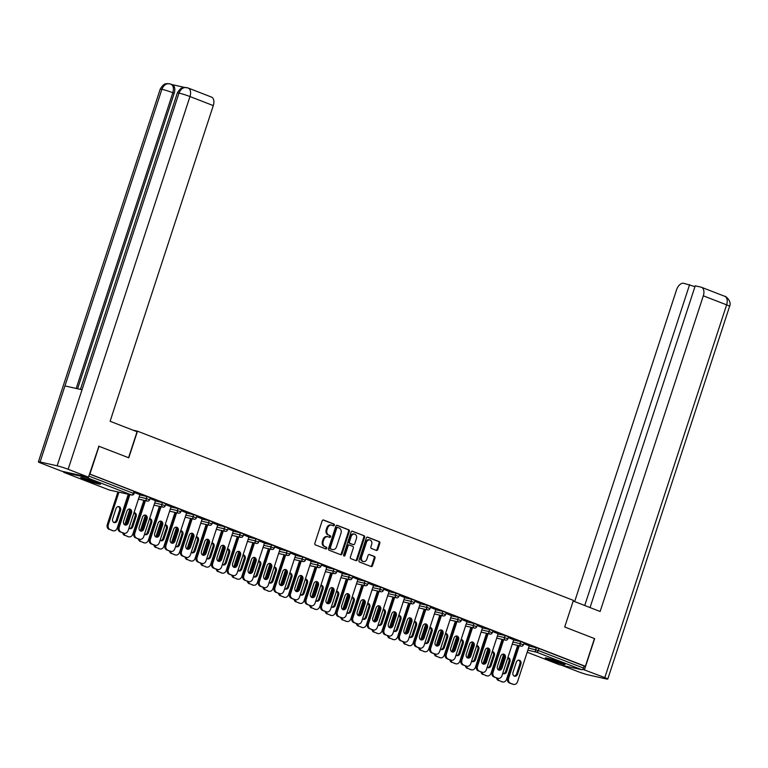 <?xml version="1.0" encoding="UTF-8"?>
<svg xmlns="http://www.w3.org/2000/svg" width="768" height="768" viewBox="0 0 768 768"><rect width="100%" height="100%" fill="white"/><g stroke="black" fill="none" stroke-linecap="round" stroke-linejoin="round"><path stroke-width="1.15" d="M334.358 525.197A0.922 0.73 102.6 0 0 333.965 524.064L323.549 520.013A1.315 1.046 102.6 0 0 322.166 520.877L314.842 543.283A1.315 1.046 102.6 0 0 315.418 544.906L325.824 548.947A0.922 0.73 102.6 0 0 326.4 547.21L325.046 546.682A4.205 3.35 102.6 0 1 323.213 541.478L323.827 539.616A4.205 3.35 102.6 0 1 327.878 536.736A4.205 3.35 102.6 0 1 328.262 536.851L329.606 537.379A0.922 0.73 102.6 0 0 330.182 535.632L328.829 535.114A4.205 3.35 102.6 0 1 326.995 529.91L327.61 528.048A4.205 3.35 102.6 0 1 331.661 525.158A4.205 3.35 102.6 0 1 332.045 525.283L333.389 525.802A0.922 0.73 102.6 0 0 334.358 525.197M332.986 525.638A0.922 0.73 102.6 0 0 333.178 523.882L323.098 519.974M325.421 548.794A0.922 0.73 102.6 0 0 325.613 547.027L325.046 546.682M329.203 537.216A0.922 0.73 102.6 0 0 329.395 535.459L328.829 535.114M561.254 662.592A10.435 0.758 -161.9 0 0 550.896 659.136A10.435 0.758 -161.9 0 0 545.203 657.984A10.435 0.758 -161.9 0 0 548.976 659.856A10.435 0.758 -161.9 0 0 559.334 663.312A10.435 0.758 -161.9 0 0 565.027 664.464A10.435 0.758 -161.9 0 0 561.254 662.592M96.787 482.304A10.435 0.758 -161.9 0 0 86.419 478.848A10.435 0.758 -161.9 0 0 80.726 477.696A10.435 0.758 -161.9 0 0 84.509 479.568A10.435 0.758 -161.9 0 0 94.867 483.024A10.435 0.758 -161.9 0 0 100.56 484.176A10.435 0.758 -161.9 0 0 96.787 482.304M376.397 550.416A1.315 1.046 102.6 0 0 377.779 549.552L379.834 543.264A1.315 1.046 102.6 0 0 379.267 541.642L367.699 537.158A1.315 1.046 102.6 0 0 366.307 538.022L358.992 560.419A1.315 1.046 102.6 0 0 359.568 562.042L371.126 566.534A1.315 1.046 102.6 0 0 372.518 565.67L374.995 558.077A1.315 1.046 102.6 0 0 374.419 556.454L369.475 554.534A1.315 1.046 102.6 0 0 368.083 555.398L366.854 559.162A3.514 2.803 102.6 0 1 363.466 561.571A3.514 2.803 102.6 0 1 361.613 557.126L366.432 542.381A3.514 2.803 102.6 0 1 369.821 539.971A3.514 2.803 102.6 0 1 371.674 544.416L370.877 546.874A1.315 1.046 102.6 0 0 371.443 548.496L376.397 550.416M98.602 446.15L128.784 457.795L137.482 431.174L573.398 600.374L564.701 627.005L594.451 638.554L585.379 666.317L89.52 473.914M99.034 446.246L89.952 474.01M349.354 531.437A1.315 1.046 102.6 0 0 348.787 529.814L337.219 525.322A1.315 1.046 102.6 0 0 335.837 526.186L328.512 548.592A1.315 1.046 102.6 0 0 329.088 550.214L340.646 554.698A1.315 1.046 102.6 0 0 342.038 553.834L349.354 531.437L348.566 531.264A1.315 1.046 102.6 0 0 348 529.642L336.768 525.283M352.464 531.235L364.022 535.728A1.315 1.046 102.6 0 1 364.598 537.35L357.274 559.757A1.315 1.046 102.6 0 1 355.891 560.621L350.938 558.691A1.315 1.046 102.6 0 1 350.362 557.069L353.338 547.987A1.315 1.046 102.6 0 0 352.762 546.365L349.478 545.088A1.315 1.046 102.6 0 0 348.096 545.952L345.005 555.408A0.922 0.73 102.6 0 1 343.632 554.88L351.072 532.099A1.315 1.046 102.6 0 1 352.464 531.235L352.214 531.187M137.482 431.174L133.037 430.176M63.35 471.562A2.006 1.2 -68.8 0 0 63.926 472.406A2.006 1.2 -68.8 0 0 64.032 472.445L86.314 477.418A2.006 1.2 -68.8 0 0 87.437 476.938M88.829 476.054L133.344 493.334L134.006 491.309L89.491 474.029M585.379 666.317L584.198 666.048L583.536 668.083A2.006 1.2 111.2 0 1 581.731 669.715L559.45 664.742A2.006 1.2 111.2 0 1 559.344 664.714A2.006 1.2 111.2 0 1 559.248 664.666M139.882 494.688L134.448 492.518M520.714 641.606L524.112 642.806L523.45 644.842L520.051 643.632L520.714 641.606L513.619 640.022M529.19 646.07L538.963 648.499L538.301 650.525L583.536 668.083M584.198 666.048L538.963 648.499M134.006 491.309L134.726 491.664L134.064 493.69L133.344 493.334A2.006 1.2 -68.8 0 1 131.539 494.976L86.314 477.418M513.696 639.782L508.262 637.613M489.562 629.51L492.97 630.72L492.298 632.746L488.899 631.546L489.562 629.51L482.467 627.926M482.544 627.696L477.11 625.526M458.41 617.424L461.818 618.624L461.155 620.659L457.747 619.45L458.41 617.424L451.315 615.84M451.392 615.6L445.958 613.43M427.258 605.328L430.666 606.538L430.003 608.563L426.595 607.363L427.258 605.328L420.163 603.744M420.24 603.504L414.806 601.344M396.106 593.242L399.514 594.442L398.851 596.477L395.443 595.267L396.106 593.242L389.011 591.658M389.088 591.418L383.654 589.248M364.954 581.146L368.362 582.355L367.699 584.381L364.291 583.171L364.954 581.146L357.859 579.562M357.936 579.322L352.512 577.162M333.811 569.059L337.21 570.259L336.547 572.285L333.139 571.085L333.811 569.059L326.707 567.475M326.784 567.235L321.36 565.066M302.659 556.963L306.058 558.173L305.395 560.198L301.997 558.989L302.659 556.963L295.555 555.379M295.632 555.139L290.208 552.979M271.507 544.877L274.906 546.077L274.243 548.102L270.845 546.902L271.507 544.877L264.413 543.283M264.49 543.053L259.056 540.883M240.355 532.781L243.754 533.981L243.091 536.016L239.693 534.806L240.355 532.781L233.261 531.197M233.338 530.957L227.904 528.797M209.203 520.685L212.611 521.894L211.949 523.92L208.541 522.72L209.203 520.685L202.109 519.101M202.186 518.87L196.752 516.701M178.051 508.598L181.459 509.798L180.797 511.834L177.389 510.624L178.051 508.598L170.957 507.014M171.034 506.774L165.6 504.605M146.899 496.502L150.307 497.712L149.645 499.738L146.237 498.538L146.899 496.502L139.805 494.918M155.462 500.726L150.029 498.566M162.48 502.55L165.878 503.76L165.216 505.786L161.818 504.576L162.48 502.55L155.376 500.966M186.605 512.822L181.181 510.653M193.632 514.646L197.03 515.846L196.368 517.872L192.96 516.672L193.632 514.646L186.528 513.062M217.757 524.909L212.333 522.749M224.774 526.733L228.182 527.942L227.52 529.968L224.112 528.768L224.774 526.733L217.68 525.149M248.909 537.005L243.475 534.835M255.926 538.829L259.334 540.029L258.672 542.064L255.264 540.854L255.926 538.829L248.832 537.245M280.061 549.091L274.627 546.931M287.078 550.915L290.486 552.125L289.824 554.15L286.416 552.95L287.078 550.915L279.984 549.331M311.213 561.187L305.779 559.018M318.23 563.011L321.638 564.211L320.976 566.246L317.568 565.037L318.23 563.011L311.136 561.427M342.365 573.283L336.931 571.114M349.382 575.098L352.79 576.307L352.128 578.333L348.72 577.133L349.382 575.098L342.288 573.514M373.517 585.37L368.083 583.2M380.534 587.194L383.933 588.394L383.27 590.429L379.872 589.219L380.534 587.194L373.44 585.61M404.669 597.466L399.235 595.296M411.686 599.29L415.085 600.49L414.422 602.515L411.024 601.315L411.686 599.29L404.592 597.696M435.811 609.552L430.387 607.392M442.838 611.376L446.237 612.586L445.574 614.611L442.176 613.402L442.838 611.376L435.734 609.792M466.963 621.648L461.539 619.478M473.99 623.472L477.389 624.672L476.726 626.698L473.318 625.498L473.99 623.472L466.886 621.888M498.115 633.734L492.691 631.574M505.133 635.558L508.541 636.768L507.878 638.794L504.47 637.584L505.133 635.558L498.038 633.974M529.267 645.83L523.834 643.661M331.258 525.101A4.205 3.35 102.6 0 0 330.874 524.986A4.205 3.35 102.6 0 0 326.822 527.866L327.61 528.048M328.042 534.931A4.205 3.35 102.6 0 1 326.208 529.738L326.822 527.866M327.475 536.678A4.205 3.35 102.6 0 0 327.091 536.554A4.205 3.35 102.6 0 0 323.04 539.443L323.827 539.616M324.259 546.509A4.205 3.35 102.6 0 1 322.426 541.306L323.04 539.443M340.31 554.573A1.315 1.046 102.6 0 0 341.251 553.661L348.566 531.264M337.728 527.482A0.922 0.73 102.6 0 0 336.758 528.086L330.336 547.747A0.922 0.73 102.6 0 0 330.73 548.89L332.15 549.437A4.205 3.35 102.6 0 0 332.544 549.562A4.205 3.35 102.6 0 0 336.595 546.672L340.982 533.232A4.205 3.35 102.6 0 0 339.149 528.038L337.728 527.482M337.555 527.443L336.941 527.309A0.922 0.73 102.6 0 0 335.971 527.914L336.758 528.086M332.544 549.562L331.757 549.379A4.205 3.35 102.6 0 1 331.363 549.264L329.942 548.717A0.922 0.73 102.6 0 1 329.549 547.574L335.971 527.914M352.013 531.197L364.022 535.728M355.555 560.486A1.315 1.046 102.6 0 0 356.486 559.574L363.811 537.178A1.315 1.046 102.6 0 0 363.235 535.555M349.238 545.03L348.691 544.915A1.315 1.046 102.6 0 0 347.309 545.779L344.218 555.235L345.005 555.408M343.757 555.802A0.922 0.73 102.6 0 0 344.218 555.235M356.419 538.56A3.514 2.803 102.6 0 0 354.557 534.115A3.514 2.803 102.6 0 0 351.178 536.525L349.478 541.718A1.315 1.046 102.6 0 0 350.045 543.341L353.328 544.618A1.315 1.046 102.6 0 0 354.72 543.754L356.419 538.56M354.557 534.115L353.77 533.942A3.514 2.803 102.6 0 0 350.39 536.352L351.178 536.525M352.79 544.502A1.315 1.046 102.6 0 1 352.541 544.445L349.258 543.168A1.315 1.046 102.6 0 1 348.691 541.546L350.39 536.352M369.821 539.971L369.034 539.789A3.514 2.803 102.6 0 0 365.645 542.198L366.432 542.381M363.466 561.571L362.678 561.389A3.514 2.803 102.6 0 1 360.826 556.944L365.645 542.198M370.79 566.4A1.315 1.046 102.6 0 0 371.731 565.488L374.208 557.904A1.315 1.046 102.6 0 0 373.632 556.272L369.024 554.486M376.061 550.282A1.315 1.046 102.6 0 0 376.992 549.379L379.046 543.091A1.315 1.046 102.6 0 0 378.48 541.469L367.248 537.11M115.958 508.723L112.685 518.736A3.072 2.458 102.6 0 0 114.307 522.634A3.072 2.458 102.6 0 0 117.274 520.522L120.547 510.509A3.072 2.458 102.6 0 0 118.925 506.611A3.072 2.458 102.6 0 0 115.958 508.723M118.944 492.173L108.346 524.621A4.013 3.197 102.6 0 0 110.093 529.594L112.992 530.717A4.013 3.197 102.6 0 0 113.357 530.822A4.013 3.197 102.6 0 0 117.226 528.077L128.275 494.256M117.926 491.942L107.318 524.39L108.346 524.621M110.093 529.594L112.992 530.717M113.818 522.451A3.072 2.458 102.6 0 0 116.256 520.291L119.53 510.278A3.072 2.458 102.6 0 0 118.397 506.563M109.066 529.363A4.013 3.197 -77.4 0 1 107.318 524.39M113.357 530.822L112.33 530.592A4.013 3.197 -77.4 0 1 111.965 530.486M129.341 509.011A3.072 2.458 -77.4 0 1 130.474 512.717L127.2 522.739A3.072 2.458 -77.4 0 1 124.762 524.89M122.909 532.925L123.936 533.155A4.013 3.197 102.6 0 0 124.301 533.27L123.274 533.04A4.013 3.197 -77.4 0 1 122.909 532.925L120.01 531.802A4.013 3.197 -77.4 0 1 118.262 526.838L119.28 527.069L129.888 494.621M128.87 494.39L118.262 526.838M139.901 494.63L128.17 530.515A4.013 3.197 102.6 0 1 124.301 533.27M123.936 533.155L120.01 531.802M123.629 521.184L126.902 511.162A3.072 2.458 -77.4 0 1 129.869 509.059A3.072 2.458 -77.4 0 1 131.491 512.947L128.218 522.96A3.072 2.458 -77.4 0 1 125.251 525.072A3.072 2.458 -77.4 0 1 123.629 521.184M119.28 527.069A4.013 3.197 102.6 0 0 121.037 532.032M83.837 478.147A10.368 0.749 -161.9 0 0 97.795 482.707M96.854 482.333A9.024 0.653 18.1 0 1 84.816 478.397M561.322 662.621A9.024 0.653 18.1 0 1 554.208 660.49A9.024 0.653 18.1 0 1 549.283 658.685M548.304 658.435A10.368 0.749 -161.9 0 0 554.026 660.528A10.368 0.749 -161.9 0 0 562.262 662.995M128.573 457.718L137.059 431.741L110.102 421.277L213.283 105.6L189.974 96.547L68.141 469.277L88.464 477.168L98.909 446.218M68.141 469.277A8.227 0.595 -161.9 0 0 57.158 465.811L82.022 389.75L64.944 385.93L40.08 462L57.158 465.811M40.08 462A8.227 0.595 -161.9 0 0 38.4 461.827A8.227 0.595 -161.9 0 0 41.376 463.306L61.69 471.187L88.464 477.168M184.56 87.398L172.166 84.634M211.046 96.941A8.026 4.81 111.2 0 1 211.459 97.066A8.026 4.81 111.2 0 1 213.283 105.6M171.955 84.586A8.026 4.81 111.2 0 1 172.378 84.72A8.026 4.81 111.2 0 1 174.192 93.254L77.606 388.762M174.192 93.254L172.848 92.726C174.067 88.186 173.328 85.306 170.611 84.067M76.195 388.445L172.848 92.726A8.227 0.595 -161.9 0 0 161.904 89.27C163.786 84.797 166.598 83.03 170.333 83.981L167.309 83.587C166.31 84.221 164.525 82.118 160.224 89.098L38.4 461.827M211.459 97.066L188.15 88.013A8.026 4.81 -68.8 0 1 189.974 96.547A8.227 0.595 -161.9 0 0 178.992 93.082C180.864 88.608 183.696 86.851 187.469 87.802M82.022 389.75L178.992 93.082A8.227 0.595 -161.9 0 0 177.35 92.918C181.661 85.93 183.446 88.042 184.445 87.408L188.15 88.013M573.187 601.027L600.134 611.491L703.315 295.814A8.026 4.81 -68.8 0 0 701.491 287.28A8.026 4.81 -68.8 0 0 701.078 287.146L695.213 285.84L590.045 607.574M607.776 679.066A8.227 0.595 -161.9 0 0 604.8 677.587L726.624 304.858A8.026 4.81 -68.8 0 0 724.8 296.323C724.781 295.373 732.144 300.979 729.6 306.336L607.776 679.066A8.227 0.595 -161.9 0 1 606.096 678.893L589.008 675.072A8.227 0.595 -161.9 0 1 578.026 671.616L561.542 665.213M604.8 677.587L582.778 669.322M694.944 286.656L683.75 283.286A8.026 4.81 -68.8 0 0 676.541 289.834L574.646 601.594M689.616 284.592L584.726 605.51M594.634 638.64L584.477 669.706M128.938 528.173A3.072 2.458 102.6 0 0 129.888 528.672A3.072 2.458 102.6 0 0 132.854 526.57L136.128 516.547A3.072 2.458 102.6 0 0 134.496 512.659A3.072 2.458 102.6 0 0 134.026 512.611M130.512 510.509L125.942 524.477M123.763 533.146A4.013 3.197 102.6 0 0 125.664 535.632L128.563 536.755A4.013 3.197 102.6 0 0 128.938 536.87A4.013 3.197 102.6 0 0 132.806 534.115L143.856 500.304M129.792 509.328L124.714 524.87M125.664 535.632L128.563 536.755M129.389 528.49A3.072 2.458 102.6 0 0 131.827 526.339L135.101 516.326A3.072 2.458 102.6 0 0 134.016 512.63M124.646 535.411A4.013 3.197 -77.4 0 1 122.726 532.858M128.938 536.87L127.91 536.64A4.013 3.197 -77.4 0 1 127.536 536.534M144.509 534.211A3.072 2.458 102.6 0 0 145.459 534.72A3.072 2.458 102.6 0 0 148.426 532.608L151.699 522.595A3.072 2.458 102.6 0 0 150.077 518.707A3.072 2.458 102.6 0 0 149.597 518.659M146.083 516.547L141.514 530.525M139.334 539.194A4.013 3.197 102.6 0 0 141.245 541.68L144.144 542.803A4.013 3.197 102.6 0 0 144.509 542.918A4.013 3.197 102.6 0 0 148.378 540.163L159.427 506.352M145.363 515.376L140.294 530.909M141.245 541.68L144.144 542.803M144.96 534.538A3.072 2.458 102.6 0 0 147.408 532.387L150.682 522.365A3.072 2.458 102.6 0 0 149.587 518.678M140.218 541.45A4.013 3.197 -77.4 0 1 138.298 538.906M144.509 542.918L143.482 542.688A4.013 3.197 -77.4 0 1 143.117 542.573M160.09 540.259A3.072 2.458 102.6 0 0 161.04 540.768A3.072 2.458 102.6 0 0 164.006 538.656L167.28 528.643A3.072 2.458 102.6 0 0 165.648 524.746A3.072 2.458 102.6 0 0 165.178 524.698M161.654 522.595L157.094 536.573M154.915 545.242A4.013 3.197 102.6 0 0 156.816 547.728L159.715 548.851A4.013 3.197 102.6 0 0 160.08 548.966A4.013 3.197 102.6 0 0 163.949 546.211L175.008 512.4M160.944 521.424L155.866 536.957M156.816 547.728L159.715 548.851M160.541 540.586A3.072 2.458 102.6 0 0 162.979 538.426L166.253 528.413A3.072 2.458 102.6 0 0 165.168 524.726M155.798 547.498A4.013 3.197 -77.4 0 1 153.878 544.954M160.08 548.966L159.062 548.736A4.013 3.197 -77.4 0 1 158.688 548.621M175.661 546.307A3.072 2.458 102.6 0 0 176.611 546.816A3.072 2.458 102.6 0 0 179.578 544.704L182.851 534.691A3.072 2.458 102.6 0 0 181.229 530.794A3.072 2.458 102.6 0 0 180.749 530.746M177.235 528.643L172.666 542.611M170.486 551.29A4.013 3.197 102.6 0 0 172.397 553.776L175.286 554.899A4.013 3.197 102.6 0 0 175.661 555.005A4.013 3.197 102.6 0 0 179.53 552.259L190.579 518.438M176.515 527.472L171.437 543.005M172.397 553.776L175.286 554.899M176.112 546.634A3.072 2.458 102.6 0 0 178.55 544.474L181.824 534.461A3.072 2.458 102.6 0 0 180.739 530.774M171.37 553.546A4.013 3.197 -77.4 0 1 169.45 550.992M175.661 555.005L174.634 554.784A4.013 3.197 -77.4 0 1 174.269 554.669M191.242 552.355A3.072 2.458 102.6 0 0 192.192 552.864A3.072 2.458 102.6 0 0 195.158 550.752L198.432 540.73A3.072 2.458 102.6 0 0 196.8 536.842A3.072 2.458 102.6 0 0 196.32 536.794M192.806 534.691L188.246 548.659M186.067 557.328A4.013 3.197 102.6 0 0 187.968 559.814L190.867 560.938A4.013 3.197 102.6 0 0 191.232 561.053A4.013 3.197 102.6 0 0 195.101 558.298L206.16 524.486M192.096 533.52L187.018 549.053M187.968 559.814L190.867 560.938M191.693 552.672A3.072 2.458 102.6 0 0 194.131 550.522L197.405 540.509A3.072 2.458 102.6 0 0 196.32 536.822M186.95 559.594A4.013 3.197 -77.4 0 1 185.03 557.04M191.232 561.053L190.214 560.822A4.013 3.197 -77.4 0 1 189.84 560.717M144.912 515.059A3.072 2.458 -77.4 0 1 146.045 518.765L142.771 528.778A3.072 2.458 -77.4 0 1 140.333 530.938M138.48 538.973L139.507 539.203A4.013 3.197 102.6 0 0 139.872 539.318L138.854 539.088A4.013 3.197 -77.4 0 1 138.48 538.973L135.59 537.85A4.013 3.197 -77.4 0 1 133.834 532.886L134.861 533.117L145.469 500.669M144.442 500.438L133.834 532.886M155.472 500.678L143.75 536.563A4.013 3.197 102.6 0 1 139.872 539.318M139.507 539.203L135.59 537.85M139.2 527.222L142.474 517.21A3.072 2.458 -77.4 0 1 145.44 515.098A3.072 2.458 -77.4 0 1 147.072 518.995L143.798 529.008A3.072 2.458 -77.4 0 1 140.832 531.12A3.072 2.458 -77.4 0 1 139.2 527.222M134.861 533.117A4.013 3.197 102.6 0 0 136.608 538.08M160.493 521.098A3.072 2.458 -77.4 0 1 161.626 524.813L158.352 534.826A3.072 2.458 -77.4 0 1 155.904 536.986M154.061 545.021L155.078 545.251A4.013 3.197 102.6 0 0 155.453 545.357L154.426 545.136A4.013 3.197 -77.4 0 1 154.061 545.021L151.162 543.898A4.013 3.197 -77.4 0 1 149.414 538.934L150.432 539.155L161.04 506.707M160.013 506.477L149.414 538.934M171.053 506.726L159.322 542.611A4.013 3.197 102.6 0 1 155.453 545.357M155.078 545.251L151.162 543.898M154.781 533.27L158.054 523.258A3.072 2.458 -77.4 0 1 161.021 521.146A3.072 2.458 -77.4 0 1 162.643 525.043L159.37 535.056A3.072 2.458 -77.4 0 1 156.403 537.168A3.072 2.458 -77.4 0 1 154.781 533.27M150.432 539.155A4.013 3.197 102.6 0 0 152.189 544.128M176.064 527.146A3.072 2.458 -77.4 0 1 177.197 530.861L173.923 540.874A3.072 2.458 -77.4 0 1 171.485 543.024M169.632 551.069L170.659 551.29A4.013 3.197 102.6 0 0 171.024 551.405L170.006 551.174A4.013 3.197 -77.4 0 1 169.632 551.069L166.742 549.946A4.013 3.197 -77.4 0 1 164.986 544.973L166.013 545.203L176.621 512.755M175.594 512.525L164.986 544.973M186.624 512.765L174.893 548.65A4.013 3.197 102.6 0 1 171.024 551.405M170.659 551.29L166.742 549.946M170.352 539.318L173.626 529.306A3.072 2.458 -77.4 0 1 176.592 527.194A3.072 2.458 -77.4 0 1 178.224 531.082L174.95 541.104A3.072 2.458 -77.4 0 1 171.984 543.216A3.072 2.458 -77.4 0 1 170.352 539.318M166.013 545.203A4.013 3.197 102.6 0 0 167.76 550.166M191.645 533.194A3.072 2.458 -77.4 0 1 192.768 536.899L189.494 546.922A3.072 2.458 -77.4 0 1 187.056 549.072M185.213 557.107L186.23 557.338A4.013 3.197 102.6 0 0 186.605 557.453L185.578 557.222A4.013 3.197 -77.4 0 1 185.213 557.107L182.314 555.984A4.013 3.197 -77.4 0 1 180.566 551.021L181.584 551.251L192.192 518.803M191.165 518.573L180.566 551.021M202.205 518.813L190.474 554.698A4.013 3.197 102.6 0 1 186.605 557.453M186.23 557.338L182.314 555.984M185.933 545.366L189.206 535.344A3.072 2.458 -77.4 0 1 192.173 533.242A3.072 2.458 -77.4 0 1 193.795 537.13L190.522 547.142A3.072 2.458 -77.4 0 1 187.555 549.254A3.072 2.458 -77.4 0 1 185.933 545.366M181.584 551.251A4.013 3.197 102.6 0 0 183.341 556.214M207.216 539.242A3.072 2.458 -77.4 0 1 208.349 542.947L205.075 552.96A3.072 2.458 -77.4 0 1 202.637 555.12M200.784 563.155L201.811 563.386A4.013 3.197 102.6 0 0 202.176 563.501L201.158 563.27A4.013 3.197 -77.4 0 1 200.784 563.155L197.894 562.032A4.013 3.197 -77.4 0 1 196.138 557.069L197.165 557.299L207.763 524.851M206.746 524.621L196.138 557.069M217.776 524.861L206.045 560.746A4.013 3.197 102.6 0 1 202.176 563.501M201.811 563.386L197.894 562.032M201.504 551.414L204.778 541.392A3.072 2.458 -77.4 0 1 207.744 539.28A3.072 2.458 -77.4 0 1 209.366 543.178L206.093 553.19A3.072 2.458 -77.4 0 1 203.126 555.302A3.072 2.458 -77.4 0 1 201.504 551.414M197.165 557.299A4.013 3.197 102.6 0 0 198.912 562.262M206.813 558.403A3.072 2.458 102.6 0 0 207.763 558.902A3.072 2.458 102.6 0 0 210.73 556.79L214.003 546.778A3.072 2.458 102.6 0 0 212.381 542.89A3.072 2.458 102.6 0 0 211.901 542.842M208.387 540.73L203.818 554.707M201.638 563.376A4.013 3.197 102.6 0 0 203.549 565.862L206.438 566.986A4.013 3.197 102.6 0 0 206.813 567.101A4.013 3.197 102.6 0 0 210.682 564.346L221.731 530.534M207.667 539.558L202.589 555.101M203.549 565.862L206.438 566.986M207.264 558.72A3.072 2.458 102.6 0 0 209.702 556.57L212.976 546.547A3.072 2.458 102.6 0 0 211.891 542.861M202.522 565.632A4.013 3.197 -77.4 0 1 200.602 563.088M206.813 567.101L205.786 566.87A4.013 3.197 -77.4 0 1 205.421 566.755M222.797 545.28A3.072 2.458 -77.4 0 1 223.92 548.995L220.646 559.008A3.072 2.458 -77.4 0 1 218.208 561.168M216.365 569.203L217.382 569.434A4.013 3.197 102.6 0 0 217.757 569.539L216.73 569.318A4.013 3.197 -77.4 0 1 216.365 569.203L213.466 568.08A4.013 3.197 -77.4 0 1 211.718 563.117L212.736 563.338L223.344 530.89M222.317 530.669L211.718 563.117M233.347 530.909L221.626 566.794A4.013 3.197 102.6 0 1 217.757 569.539M217.382 569.434L213.466 568.08M217.075 557.453L220.349 547.44A3.072 2.458 -77.4 0 1 223.325 545.328A3.072 2.458 -77.4 0 1 224.947 549.226L221.674 559.238A3.072 2.458 -77.4 0 1 218.707 561.35A3.072 2.458 -77.4 0 1 217.075 557.453M212.736 563.338A4.013 3.197 102.6 0 0 214.493 568.31M222.394 564.442A3.072 2.458 102.6 0 0 223.334 564.95A3.072 2.458 102.6 0 0 226.301 562.838L229.574 552.826A3.072 2.458 102.6 0 0 227.952 548.928A3.072 2.458 102.6 0 0 227.472 548.89M223.958 546.778L219.389 560.755M217.219 569.424A4.013 3.197 102.6 0 0 219.12 571.91L222.019 573.034A4.013 3.197 102.6 0 0 222.384 573.149A4.013 3.197 102.6 0 0 226.253 570.394L237.312 536.582M223.248 545.606L218.17 561.139M219.12 571.91L222.019 573.034M222.845 564.768A3.072 2.458 102.6 0 0 225.283 562.608L228.557 552.595A3.072 2.458 102.6 0 0 227.472 548.909M218.102 571.68A4.013 3.197 -77.4 0 1 216.182 569.136M222.384 573.149L221.366 572.918A4.013 3.197 -77.4 0 1 220.992 572.803M238.368 551.328A3.072 2.458 -77.4 0 1 239.501 555.043L236.227 565.056A3.072 2.458 -77.4 0 1 233.789 567.206M231.936 575.251L232.963 575.482A4.013 3.197 102.6 0 0 233.328 575.587L232.301 575.357A4.013 3.197 -77.4 0 1 231.936 575.251L229.037 574.128A4.013 3.197 -77.4 0 1 227.29 569.155L228.317 569.386L238.915 536.938M237.898 536.707L227.29 569.155M248.928 536.957L237.197 572.832A4.013 3.197 102.6 0 1 233.328 575.587M232.963 575.482L229.037 574.128M232.656 563.501L235.93 553.488A3.072 2.458 -77.4 0 1 238.896 551.376A3.072 2.458 -77.4 0 1 240.518 555.264L237.245 565.286A3.072 2.458 -77.4 0 1 234.278 567.398A3.072 2.458 -77.4 0 1 232.656 563.501M228.317 569.386A4.013 3.197 102.6 0 0 230.064 574.349M237.965 570.49A3.072 2.458 102.6 0 0 238.915 570.998A3.072 2.458 102.6 0 0 241.882 568.886L245.155 558.874A3.072 2.458 102.6 0 0 243.523 554.976A3.072 2.458 102.6 0 0 243.053 554.928M239.539 552.826L234.97 566.794M232.79 575.472A4.013 3.197 102.6 0 0 234.701 577.958L237.59 579.082A4.013 3.197 102.6 0 0 237.965 579.187A4.013 3.197 102.6 0 0 241.834 576.442L252.883 542.621M238.819 551.654L233.741 567.187M234.701 577.958L237.59 579.082M238.416 570.816A3.072 2.458 102.6 0 0 240.854 568.656L244.128 558.643A3.072 2.458 102.6 0 0 243.043 554.957M233.674 577.728A4.013 3.197 -77.4 0 1 231.754 575.174M237.965 579.187L236.938 578.966A4.013 3.197 -77.4 0 1 236.573 578.851M253.939 557.376A3.072 2.458 -77.4 0 1 255.072 561.082L251.798 571.104A3.072 2.458 -77.4 0 1 249.36 573.254M247.517 581.299L248.534 581.52A4.013 3.197 102.6 0 0 248.909 581.635L247.882 581.405A4.013 3.197 -77.4 0 1 247.517 581.299L244.618 580.166A4.013 3.197 -77.4 0 1 242.861 575.203L243.888 575.434L254.496 542.986M253.469 542.755L242.861 575.203M264.499 542.995L252.778 578.88A4.013 3.197 102.6 0 1 248.909 581.635M248.534 581.52L244.618 580.166M248.227 569.549L251.501 559.536A3.072 2.458 -77.4 0 1 254.467 557.424A3.072 2.458 -77.4 0 1 256.099 561.312L252.826 571.334A3.072 2.458 -77.4 0 1 249.859 573.437A3.072 2.458 -77.4 0 1 248.227 569.549M243.888 575.434A4.013 3.197 102.6 0 0 245.645 580.397M253.546 576.538A3.072 2.458 102.6 0 0 254.486 577.046A3.072 2.458 102.6 0 0 257.453 574.934L260.726 564.912A3.072 2.458 102.6 0 0 259.104 561.024A3.072 2.458 102.6 0 0 258.624 560.976M255.11 558.874L250.541 572.842M248.362 581.51A4.013 3.197 102.6 0 0 250.272 583.997L253.171 585.13A4.013 3.197 102.6 0 0 253.536 585.235A4.013 3.197 102.6 0 0 257.405 582.48L268.454 548.669M254.4 557.702L249.322 573.235M250.272 583.997L253.171 585.13M253.997 576.854A3.072 2.458 102.6 0 0 256.435 574.704L259.709 564.691A3.072 2.458 102.6 0 0 258.614 561.005M249.245 583.776A4.013 3.197 -77.4 0 1 247.334 581.222M253.536 585.235L252.509 585.005A4.013 3.197 -77.4 0 1 252.144 584.899M269.52 563.424A3.072 2.458 -77.4 0 1 270.653 567.13L267.379 577.152A3.072 2.458 -77.4 0 1 264.941 579.302M263.088 587.338L264.115 587.568A4.013 3.197 102.6 0 0 264.48 587.683L263.453 587.453A4.013 3.197 -77.4 0 1 263.088 587.338L260.189 586.214A4.013 3.197 -77.4 0 1 258.442 581.251L259.459 581.482L270.067 549.034M269.05 548.803L258.442 581.251M280.08 549.043L268.349 584.928A4.013 3.197 102.6 0 1 264.48 587.683M264.115 587.568L260.189 586.214M263.808 575.597L267.082 565.574A3.072 2.458 -77.4 0 1 270.048 563.462A3.072 2.458 -77.4 0 1 271.67 567.36L268.397 577.373A3.072 2.458 -77.4 0 1 265.43 579.485A3.072 2.458 -77.4 0 1 263.808 575.597M259.459 581.482A4.013 3.197 102.6 0 0 261.216 586.445M269.117 582.586A3.072 2.458 102.6 0 0 270.067 583.085A3.072 2.458 102.6 0 0 273.034 580.982L276.307 570.96A3.072 2.458 102.6 0 0 274.675 567.072A3.072 2.458 102.6 0 0 274.205 567.024M270.691 564.922L266.122 578.89M263.942 587.558A4.013 3.197 102.6 0 0 265.843 590.045L268.742 591.168A4.013 3.197 102.6 0 0 269.117 591.283A4.013 3.197 102.6 0 0 272.986 588.528L284.035 554.717M269.971 563.741L264.893 579.283M265.843 590.045L268.742 591.168M269.568 582.902A3.072 2.458 102.6 0 0 272.006 580.752L275.28 570.73A3.072 2.458 102.6 0 0 274.195 567.043M264.826 589.814A4.013 3.197 -77.4 0 1 262.906 587.27M269.117 591.283L268.09 591.053A4.013 3.197 -77.4 0 1 267.715 590.947M285.091 569.472A3.072 2.458 -77.4 0 1 286.224 573.178L282.95 583.19A3.072 2.458 -77.4 0 1 280.512 585.35M278.659 593.386L279.686 593.616A4.013 3.197 102.6 0 0 280.051 593.731L279.034 593.501A4.013 3.197 -77.4 0 1 278.659 593.386L275.77 592.262A4.013 3.197 -77.4 0 1 274.013 587.299L275.04 587.53L285.648 555.072M284.621 554.851L274.013 587.299M295.651 555.091L283.93 590.976A4.013 3.197 102.6 0 1 280.051 593.731M279.686 593.616L275.77 592.262M279.379 581.635L282.653 571.622A3.072 2.458 -77.4 0 1 285.619 569.51A3.072 2.458 -77.4 0 1 287.251 573.408L283.978 583.421A3.072 2.458 -77.4 0 1 281.011 585.533A3.072 2.458 -77.4 0 1 279.379 581.635M275.04 587.53A4.013 3.197 102.6 0 0 276.787 592.493M291.878 577.008A3.072 2.458 102.6 0 0 290.256 573.11A3.072 2.458 102.6 0 0 289.776 573.072A3.072 2.458 102.6 0 1 290.861 576.778L291.878 577.008L288.605 587.021A3.072 2.458 102.6 0 1 285.638 589.133A3.072 2.458 102.6 0 1 284.688 588.624M286.262 570.96L281.693 584.938M279.514 593.606A4.013 3.197 102.6 0 0 281.424 596.093L284.323 597.216A4.013 3.197 102.6 0 0 284.688 597.331A4.013 3.197 102.6 0 0 288.557 594.576L299.606 560.765M285.542 569.789L280.474 585.322M281.424 596.093L284.323 597.216M285.139 588.95A3.072 2.458 102.6 0 0 287.587 586.8L290.861 576.778M280.397 595.862A4.013 3.197 -77.4 0 1 278.477 593.318M284.688 597.331L283.661 597.101A4.013 3.197 -77.4 0 1 283.296 596.986M300.672 575.51A3.072 2.458 -77.4 0 1 301.805 579.226L298.531 589.238A3.072 2.458 -77.4 0 1 296.083 591.398M294.24 599.434L295.258 599.664A4.013 3.197 102.6 0 0 295.632 599.77L294.605 599.549A4.013 3.197 -77.4 0 1 294.24 599.434L291.341 598.31A4.013 3.197 -77.4 0 1 289.594 593.338L290.611 593.568L301.219 561.12M300.192 560.89L289.594 593.338M311.232 561.139L299.501 597.024A4.013 3.197 102.6 0 1 295.632 599.77M295.258 599.664L291.341 598.31M294.96 587.683L298.234 577.67A3.072 2.458 -77.4 0 1 301.2 575.558A3.072 2.458 -77.4 0 1 302.822 579.456L299.549 589.469A3.072 2.458 -77.4 0 1 296.582 591.581A3.072 2.458 -77.4 0 1 294.96 587.683M290.611 593.568A4.013 3.197 102.6 0 0 292.368 598.541M300.269 594.672A3.072 2.458 102.6 0 0 301.219 595.181A3.072 2.458 102.6 0 0 304.186 593.069L307.459 583.056A3.072 2.458 102.6 0 0 305.827 579.158A3.072 2.458 102.6 0 0 305.357 579.11M301.834 577.008L297.274 590.976M295.094 599.654A4.013 3.197 102.6 0 0 296.995 602.141L299.894 603.264A4.013 3.197 102.6 0 0 300.259 603.379A4.013 3.197 102.6 0 0 304.128 600.624L315.187 566.813M301.123 575.837L296.045 591.37M296.995 602.141L299.894 603.264M300.72 594.998A3.072 2.458 102.6 0 0 303.158 592.838L306.432 582.826A3.072 2.458 102.6 0 0 305.347 579.139M295.978 601.91A4.013 3.197 -77.4 0 1 294.058 599.357M300.259 603.379L299.242 603.149A4.013 3.197 -77.4 0 1 298.867 603.034M316.243 581.558A3.072 2.458 -77.4 0 1 317.376 585.274L314.102 595.286A3.072 2.458 -77.4 0 1 311.664 597.437M309.811 605.482L310.838 605.702A4.013 3.197 102.6 0 0 311.203 605.818L310.186 605.587A4.013 3.197 -77.4 0 1 309.811 605.482L306.922 604.358A4.013 3.197 -77.4 0 1 305.165 599.386L306.192 599.616L316.8 567.168M315.773 566.938L305.165 599.386M326.803 567.178L315.072 603.062A4.013 3.197 102.6 0 1 311.203 605.818M310.838 605.702L306.922 604.358M310.531 593.731L313.805 583.718A3.072 2.458 -77.4 0 1 316.771 581.606A3.072 2.458 -77.4 0 1 318.403 585.494L315.13 595.517A3.072 2.458 -77.4 0 1 312.163 597.619A3.072 2.458 -77.4 0 1 310.531 593.731M306.192 599.616A4.013 3.197 102.6 0 0 307.939 604.579M323.03 589.104A3.072 2.458 102.6 0 0 321.408 585.206A3.072 2.458 102.6 0 0 320.928 585.158A3.072 2.458 102.6 0 1 322.003 588.874L323.03 589.104L319.757 599.117A3.072 2.458 102.6 0 1 316.79 601.229A3.072 2.458 102.6 0 1 315.84 600.72M317.414 583.056L312.845 597.024M310.666 605.702A4.013 3.197 102.6 0 0 312.576 608.189L315.466 609.312A4.013 3.197 102.6 0 0 315.84 609.418A4.013 3.197 102.6 0 0 319.709 606.672L330.758 572.851M316.694 581.885L311.616 597.418M312.576 608.189L315.466 609.312M316.291 601.046A3.072 2.458 102.6 0 0 318.73 598.886L322.003 588.874M311.549 607.958A4.013 3.197 -77.4 0 1 309.629 605.405M315.84 609.418L314.813 609.197A4.013 3.197 -77.4 0 1 314.448 609.082M331.824 587.606A3.072 2.458 -77.4 0 1 332.947 591.312L329.674 601.334A3.072 2.458 -77.4 0 1 327.235 603.485M325.392 611.52L326.41 611.75A4.013 3.197 102.6 0 0 326.784 611.866L325.757 611.635A4.013 3.197 -77.4 0 1 325.392 611.52L322.493 610.397A4.013 3.197 -77.4 0 1 320.746 605.434L321.763 605.664L332.371 573.216M331.344 572.986L320.746 605.434M342.384 573.226L330.653 609.11A4.013 3.197 102.6 0 1 326.784 611.866M326.41 611.75L322.493 610.397M326.112 599.779L329.386 589.757A3.072 2.458 -77.4 0 1 332.352 587.654A3.072 2.458 -77.4 0 1 333.974 591.542L330.701 601.555A3.072 2.458 -77.4 0 1 327.734 603.667A3.072 2.458 -77.4 0 1 326.112 599.779M321.763 605.664A4.013 3.197 102.6 0 0 323.52 610.627M338.611 595.142A3.072 2.458 102.6 0 0 336.979 591.254A3.072 2.458 102.6 0 0 336.499 591.206A3.072 2.458 102.6 0 1 337.584 594.922L338.611 595.142L335.338 605.165A3.072 2.458 102.6 0 1 332.362 607.267A3.072 2.458 102.6 0 1 331.421 606.768M332.986 589.104L328.426 603.072M326.246 611.741A4.013 3.197 102.6 0 0 328.147 614.227L331.046 615.35A4.013 3.197 102.6 0 0 331.411 615.466A4.013 3.197 102.6 0 0 335.28 612.71L346.339 578.899M332.275 587.933L327.197 603.466M328.147 614.227L331.046 615.35M331.872 607.085A3.072 2.458 102.6 0 0 334.31 604.934L337.584 594.922M327.13 614.006A4.013 3.197 -77.4 0 1 325.21 611.453M331.411 615.466L330.394 615.235A4.013 3.197 -77.4 0 1 330.019 615.13M347.395 593.654A3.072 2.458 -77.4 0 1 348.528 597.36L345.254 607.373A3.072 2.458 -77.4 0 1 342.816 609.533M340.963 617.568L341.99 617.798A4.013 3.197 102.6 0 0 342.355 617.914L341.338 617.683A4.013 3.197 -77.4 0 1 340.963 617.568L338.074 616.445A4.013 3.197 -77.4 0 1 336.317 611.482L337.344 611.712L347.942 579.264M346.925 579.034L336.317 611.482M357.955 579.274L346.224 615.158A4.013 3.197 102.6 0 1 342.355 617.914M341.99 617.798L338.074 616.445M341.683 605.818L344.957 595.805A3.072 2.458 -77.4 0 1 347.923 593.693A3.072 2.458 -77.4 0 1 349.546 597.59L346.272 607.603A3.072 2.458 -77.4 0 1 343.306 609.715A3.072 2.458 -77.4 0 1 341.683 605.818M337.344 611.712A4.013 3.197 102.6 0 0 339.091 616.675M354.182 601.19A3.072 2.458 102.6 0 0 352.56 597.302A3.072 2.458 102.6 0 0 352.08 597.254A3.072 2.458 102.6 0 1 353.155 600.96L354.182 601.19L350.909 611.203A3.072 2.458 102.6 0 1 347.942 613.315A3.072 2.458 102.6 0 1 346.992 612.816M348.566 595.142L343.997 609.12M341.818 617.789A4.013 3.197 102.6 0 0 343.728 620.275L346.618 621.398A4.013 3.197 102.6 0 0 346.992 621.514A4.013 3.197 102.6 0 0 350.861 618.758L361.91 584.947M347.846 593.971L342.768 609.504M343.728 620.275L346.618 621.398M347.443 613.133A3.072 2.458 102.6 0 0 349.882 610.982L353.155 600.96M342.701 620.045A4.013 3.197 -77.4 0 1 340.781 617.501M346.992 621.514L345.965 621.283A4.013 3.197 -77.4 0 1 345.6 621.168M362.976 599.693A3.072 2.458 -77.4 0 1 364.099 603.408L360.826 613.421A3.072 2.458 -77.4 0 1 358.387 615.581M356.544 623.616L357.562 623.846A4.013 3.197 102.6 0 0 357.936 623.952L356.909 623.731A4.013 3.197 -77.4 0 1 356.544 623.616L353.645 622.493A4.013 3.197 -77.4 0 1 351.888 617.53L352.915 617.75L363.523 585.302M362.496 585.082L351.888 617.53M373.526 585.322L361.805 621.206A4.013 3.197 102.6 0 1 357.936 623.952M357.562 623.846L353.645 622.493M357.254 611.866L360.528 601.853A3.072 2.458 -77.4 0 1 363.504 599.741A3.072 2.458 -77.4 0 1 365.126 603.638L361.853 613.651A3.072 2.458 -77.4 0 1 358.886 615.763A3.072 2.458 -77.4 0 1 357.254 611.866M352.915 617.75A4.013 3.197 102.6 0 0 354.672 622.723M369.754 607.238A3.072 2.458 102.6 0 0 368.131 603.341A3.072 2.458 102.6 0 0 367.651 603.293A3.072 2.458 102.6 0 1 368.736 607.008L369.754 607.238L366.48 617.251A3.072 2.458 102.6 0 1 363.514 619.363A3.072 2.458 102.6 0 1 362.573 618.854M364.138 601.19L359.568 615.168M357.398 623.837A4.013 3.197 102.6 0 0 359.299 626.323L362.198 627.446A4.013 3.197 102.6 0 0 362.563 627.562A4.013 3.197 102.6 0 0 366.432 624.806L377.491 590.995M363.427 600.019L358.349 615.552M359.299 626.323L362.198 627.446M363.024 619.181A3.072 2.458 102.6 0 0 365.462 617.021L368.736 607.008M358.282 626.093A4.013 3.197 -77.4 0 1 356.362 623.549M362.563 627.562L361.546 627.331A4.013 3.197 -77.4 0 1 361.171 627.216M378.547 605.741A3.072 2.458 -77.4 0 1 379.68 609.456L376.406 619.469A3.072 2.458 -77.4 0 1 373.968 621.619M372.115 629.664L373.142 629.894A4.013 3.197 102.6 0 0 373.507 630L372.48 629.77A4.013 3.197 -77.4 0 1 372.115 629.664L369.216 628.541A4.013 3.197 -77.4 0 1 367.469 623.568L368.496 623.798L379.094 591.35M378.077 591.12L367.469 623.568M389.107 591.37L377.376 627.245A4.013 3.197 102.6 0 1 373.507 630M373.142 629.894L369.216 628.541M372.835 617.914L376.109 607.901A3.072 2.458 -77.4 0 1 379.075 605.789A3.072 2.458 -77.4 0 1 380.698 609.677L377.424 619.699A3.072 2.458 -77.4 0 1 374.458 621.811A3.072 2.458 -77.4 0 1 372.835 617.914M368.496 623.798A4.013 3.197 102.6 0 0 370.243 628.762M385.334 613.286A3.072 2.458 102.6 0 0 383.702 609.389A3.072 2.458 102.6 0 0 383.232 609.341A3.072 2.458 102.6 0 1 384.307 613.056L385.334 613.286L382.061 623.299A3.072 2.458 102.6 0 1 379.094 625.411A3.072 2.458 102.6 0 1 378.144 624.902M379.718 607.238L375.149 621.206M372.97 629.885A4.013 3.197 102.6 0 0 374.88 632.371L377.77 633.494A4.013 3.197 102.6 0 0 378.144 633.6A4.013 3.197 102.6 0 0 382.013 630.854L393.062 597.034M378.998 606.067L373.92 621.6M374.88 632.371L377.77 633.494M378.595 625.229A3.072 2.458 102.6 0 0 381.034 623.069L384.307 613.056M373.853 632.141A4.013 3.197 -77.4 0 1 371.933 629.587M378.144 633.6L377.117 633.379A4.013 3.197 -77.4 0 1 376.752 633.264M394.118 611.789A3.072 2.458 -77.4 0 1 395.251 615.494L391.978 625.517A3.072 2.458 -77.4 0 1 389.539 627.667L394.579 612.115M387.696 635.702L388.714 635.933A4.013 3.197 102.6 0 0 389.088 636.048L388.061 635.818A4.013 3.197 -77.4 0 1 387.696 635.702L384.797 634.579A4.013 3.197 -77.4 0 1 383.04 629.616L384.067 629.846L394.675 597.398M393.648 597.168L383.04 629.616M404.678 597.408L392.957 633.293A4.013 3.197 102.6 0 1 389.088 636.048M388.714 635.933L384.797 634.579M388.406 623.962L391.68 613.949A3.072 2.458 -77.4 0 1 394.646 611.837A3.072 2.458 -77.4 0 1 396.278 615.725L393.005 625.738A3.072 2.458 -77.4 0 1 390.038 627.85A3.072 2.458 -77.4 0 1 388.406 623.962M384.067 629.846A4.013 3.197 102.6 0 0 385.824 634.81M400.906 619.325A3.072 2.458 102.6 0 0 399.283 615.437A3.072 2.458 102.6 0 0 398.803 615.389A3.072 2.458 102.6 0 1 399.888 619.104L400.906 619.325L397.632 629.347A3.072 2.458 102.6 0 1 394.666 631.459A3.072 2.458 102.6 0 1 393.715 630.95M395.29 613.286L390.72 627.254M388.541 635.923A4.013 3.197 102.6 0 0 390.451 638.41L393.35 639.542A4.013 3.197 102.6 0 0 393.715 639.648A4.013 3.197 102.6 0 0 397.584 636.893L408.634 603.082M390.451 638.41L393.35 639.542M394.176 631.267A3.072 2.458 102.6 0 0 396.614 629.117L399.888 619.104M389.424 638.189A4.013 3.197 -77.4 0 1 387.514 635.635M393.715 639.648L392.688 639.418A4.013 3.197 -77.4 0 1 392.323 639.312M409.699 617.837A3.072 2.458 -77.4 0 1 410.832 621.542L407.558 631.555A3.072 2.458 -77.4 0 1 405.12 633.715M403.267 641.75L404.294 641.981A4.013 3.197 102.6 0 0 404.659 642.096L403.632 641.866A4.013 3.197 -77.4 0 1 403.267 641.75L400.368 640.627A4.013 3.197 -77.4 0 1 398.621 635.664L399.638 635.894L410.246 603.446M409.229 603.216L398.621 635.664M420.259 603.456L408.528 639.341A4.013 3.197 102.6 0 1 404.659 642.096M404.294 641.981L400.368 640.627M403.987 630.01L407.261 619.987A3.072 2.458 -77.4 0 1 410.227 617.875A3.072 2.458 -77.4 0 1 411.85 621.773L408.576 631.786A3.072 2.458 -77.4 0 1 405.61 633.898A3.072 2.458 -77.4 0 1 403.987 630.01M399.638 635.894A4.013 3.197 102.6 0 0 401.395 640.858M416.486 625.373A3.072 2.458 102.6 0 0 414.854 621.485A3.072 2.458 102.6 0 0 414.384 621.437A3.072 2.458 102.6 0 1 415.459 625.142L416.486 625.373L413.213 635.395A3.072 2.458 102.6 0 1 410.246 637.498A3.072 2.458 102.6 0 1 409.296 636.998M410.861 619.325L406.301 633.302M404.122 641.971A4.013 3.197 102.6 0 0 406.022 644.458L408.922 645.581A4.013 3.197 102.6 0 0 409.296 645.696A4.013 3.197 102.6 0 0 413.165 642.941L424.214 609.13M410.15 618.154L405.072 633.696M406.022 644.458L408.922 645.581M409.747 637.315A3.072 2.458 102.6 0 0 412.186 635.165L415.459 625.142M405.005 644.227A4.013 3.197 -77.4 0 1 403.085 641.683M409.296 645.696L408.269 645.466A4.013 3.197 -77.4 0 1 407.894 645.35M425.27 623.885A3.072 2.458 -77.4 0 1 426.403 627.59L423.13 637.603A3.072 2.458 -77.4 0 1 420.691 639.763L425.722 624.202M418.838 647.798L419.866 648.029A4.013 3.197 102.6 0 0 420.23 648.144L419.213 647.914A4.013 3.197 -77.4 0 1 418.838 647.798L415.949 646.675A4.013 3.197 -77.4 0 1 414.192 641.712L415.219 641.933L425.827 609.485M424.8 609.264L414.192 641.712M435.83 609.504L424.109 645.389A4.013 3.197 102.6 0 1 420.23 648.144M419.866 648.029L415.949 646.675M419.558 636.048L422.832 626.035A3.072 2.458 -77.4 0 1 425.798 623.923A3.072 2.458 -77.4 0 1 427.43 627.821L424.157 637.834A3.072 2.458 -77.4 0 1 421.19 639.946A3.072 2.458 -77.4 0 1 419.558 636.048M415.219 641.933A4.013 3.197 102.6 0 0 416.966 646.906M432.058 631.421A3.072 2.458 102.6 0 0 430.435 627.523A3.072 2.458 102.6 0 0 429.955 627.485A3.072 2.458 102.6 0 1 431.04 631.19L432.058 631.421L428.784 641.434A3.072 2.458 102.6 0 1 425.818 643.546A3.072 2.458 102.6 0 1 424.867 643.037M426.442 625.373L421.872 639.35M419.693 648.019A4.013 3.197 102.6 0 0 421.603 650.506L424.502 651.629A4.013 3.197 102.6 0 0 424.867 651.744A4.013 3.197 102.6 0 0 428.736 648.989L439.786 615.178M421.603 650.506L424.502 651.629M425.318 643.363A3.072 2.458 102.6 0 0 427.766 641.203L431.04 631.19M420.576 650.275A4.013 3.197 -77.4 0 1 418.656 647.731M424.867 651.744L423.84 651.514A4.013 3.197 -77.4 0 1 423.475 651.398M440.851 629.923A3.072 2.458 -77.4 0 1 441.974 633.638L438.701 643.651A3.072 2.458 -77.4 0 1 436.262 645.811M434.419 653.846L435.437 654.077A4.013 3.197 102.6 0 0 435.811 654.182L434.784 653.952A4.013 3.197 -77.4 0 1 434.419 653.846L431.52 652.723A4.013 3.197 -77.4 0 1 429.773 647.75L430.79 647.981L441.398 615.533M440.371 615.302L429.773 647.75M451.411 615.552L439.68 651.437A4.013 3.197 102.6 0 1 435.811 654.182M435.437 654.077L431.52 652.723M435.139 642.096L438.413 632.083A3.072 2.458 -77.4 0 1 441.379 629.971A3.072 2.458 -77.4 0 1 443.002 633.869L439.728 643.882A3.072 2.458 -77.4 0 1 436.762 645.994A3.072 2.458 -77.4 0 1 435.139 642.096M430.79 647.981A4.013 3.197 102.6 0 0 432.547 652.954M440.448 649.085A3.072 2.458 102.6 0 0 441.398 649.594A3.072 2.458 102.6 0 0 444.365 647.482L447.638 637.469A3.072 2.458 102.6 0 0 446.006 633.571A3.072 2.458 102.6 0 0 445.536 633.523M442.013 631.421L437.453 645.389M435.274 654.067A4.013 3.197 102.6 0 0 437.174 656.554L440.074 657.677A4.013 3.197 102.6 0 0 440.438 657.792A4.013 3.197 102.6 0 0 444.307 655.037L455.366 621.226M441.302 630.25L436.224 645.782M437.174 656.554L440.074 657.677M440.899 649.411A3.072 2.458 102.6 0 0 443.338 647.251L446.611 637.238A3.072 2.458 102.6 0 0 445.526 633.552M436.157 656.323A4.013 3.197 -77.4 0 1 434.237 653.77M440.438 657.792L439.421 657.562A4.013 3.197 -77.4 0 1 439.046 657.446M456.422 635.971A3.072 2.458 -77.4 0 1 457.555 639.677L454.282 649.699A3.072 2.458 -77.4 0 1 451.843 651.85M449.99 659.894L451.018 660.115A4.013 3.197 102.6 0 0 451.382 660.23L450.365 660A4.013 3.197 -77.4 0 1 449.99 659.894L447.101 658.762A4.013 3.197 -77.4 0 1 445.344 653.798L446.371 654.029L456.979 621.581M455.952 621.35L445.344 653.798M466.982 621.59L455.251 657.475A4.013 3.197 102.6 0 1 451.382 660.23M451.018 660.115L447.101 658.762M450.71 648.144L453.984 638.131A3.072 2.458 -77.4 0 1 456.95 636.019A3.072 2.458 -77.4 0 1 458.582 639.907L455.309 649.93A3.072 2.458 -77.4 0 1 452.342 652.032A3.072 2.458 -77.4 0 1 450.71 648.144M446.371 654.029A4.013 3.197 102.6 0 0 448.118 658.992M456.019 655.133A3.072 2.458 102.6 0 0 456.97 655.642A3.072 2.458 102.6 0 0 459.936 653.53L463.21 643.517A3.072 2.458 102.6 0 0 461.587 639.619A3.072 2.458 102.6 0 0 461.107 639.571M457.594 637.469L453.024 651.437M450.845 660.115A4.013 3.197 102.6 0 0 452.755 662.602L455.645 663.725A4.013 3.197 102.6 0 0 456.019 663.83A4.013 3.197 102.6 0 0 459.888 661.085L470.938 627.264M456.874 636.298L451.795 651.83M452.755 662.602L455.645 663.725M456.47 655.459A3.072 2.458 102.6 0 0 458.909 653.299L462.182 643.286A3.072 2.458 102.6 0 0 461.098 639.6M451.728 662.371A4.013 3.197 -77.4 0 1 449.808 659.818M456.019 663.83L454.992 663.6A4.013 3.197 -77.4 0 1 454.627 663.494M472.003 642.019A3.072 2.458 -77.4 0 1 473.126 645.725L469.853 655.747A3.072 2.458 -77.4 0 1 467.414 657.898M465.571 665.933L466.589 666.163A4.013 3.197 102.6 0 0 466.963 666.278L465.936 666.048A4.013 3.197 -77.4 0 1 465.571 665.933L462.672 664.81A4.013 3.197 -77.4 0 1 460.925 659.846L461.942 660.077L472.55 627.629M471.523 627.398L460.925 659.846M482.563 627.638L470.832 663.523A4.013 3.197 102.6 0 1 466.963 666.278M466.589 666.163L462.672 664.81M466.291 654.192L469.565 644.17A3.072 2.458 -77.4 0 1 472.531 642.067A3.072 2.458 -77.4 0 1 474.154 645.955L470.88 655.968A3.072 2.458 -77.4 0 1 467.914 658.08A3.072 2.458 -77.4 0 1 466.291 654.192M461.942 660.077A4.013 3.197 102.6 0 0 463.699 665.04M471.6 661.181A3.072 2.458 102.6 0 0 472.541 661.68A3.072 2.458 102.6 0 0 475.517 659.578L478.79 649.555A3.072 2.458 102.6 0 0 477.158 645.667A3.072 2.458 102.6 0 0 476.678 645.619M473.165 643.517L468.605 657.485M466.426 666.154A4.013 3.197 102.6 0 0 468.326 668.64L471.226 669.763A4.013 3.197 102.6 0 0 471.59 669.878A4.013 3.197 102.6 0 0 475.459 667.123L486.518 633.312M472.454 642.336L467.376 657.878M468.326 668.64L471.226 669.763M472.051 661.498A3.072 2.458 102.6 0 0 474.49 659.347L477.763 649.334A3.072 2.458 102.6 0 0 476.678 645.638M467.309 668.419A4.013 3.197 -77.4 0 1 465.389 665.866M471.59 669.878L470.573 669.648A4.013 3.197 -77.4 0 1 470.198 669.542M487.574 648.067A3.072 2.458 -77.4 0 1 488.707 651.773L485.434 661.786A3.072 2.458 -77.4 0 1 482.995 663.946M481.142 671.981L482.17 672.211A4.013 3.197 102.6 0 0 482.534 672.326L481.517 672.096A4.013 3.197 -77.4 0 1 481.142 671.981L478.253 670.858A4.013 3.197 -77.4 0 1 476.496 665.894L477.523 666.125L488.122 633.677M487.104 633.446L476.496 665.894M498.134 633.686L486.403 669.571A4.013 3.197 102.6 0 1 482.534 672.326M482.17 672.211L478.253 670.858M481.862 660.23L485.136 650.218A3.072 2.458 -77.4 0 1 488.102 648.106A3.072 2.458 -77.4 0 1 489.725 652.003L486.451 662.016A3.072 2.458 -77.4 0 1 483.485 664.128A3.072 2.458 -77.4 0 1 481.862 660.23M477.523 666.125A4.013 3.197 102.6 0 0 479.27 671.088M487.171 667.219A3.072 2.458 102.6 0 0 488.122 667.728A3.072 2.458 102.6 0 0 491.088 665.616L494.362 655.603A3.072 2.458 102.6 0 0 492.739 651.715A3.072 2.458 102.6 0 0 492.259 651.667M488.746 649.555L484.176 663.533M481.997 672.202A4.013 3.197 102.6 0 0 483.907 674.688L486.797 675.811A4.013 3.197 102.6 0 0 487.171 675.926A4.013 3.197 102.6 0 0 491.04 673.171L502.09 639.36M488.026 648.384L482.947 663.917M483.907 674.688L486.797 675.811M487.622 667.546A3.072 2.458 102.6 0 0 490.061 665.395L493.334 655.373A3.072 2.458 102.6 0 0 492.25 651.686M482.88 674.458A4.013 3.197 -77.4 0 1 480.96 671.914M487.171 675.926L486.144 675.696A4.013 3.197 -77.4 0 1 485.779 675.581M503.155 654.106A3.072 2.458 -77.4 0 1 504.278 657.821L501.005 667.834A3.072 2.458 -77.4 0 1 498.566 669.994M496.723 678.029L497.741 678.259A4.013 3.197 102.6 0 0 498.115 678.365L497.088 678.144A4.013 3.197 -77.4 0 1 496.723 678.029L493.824 676.906A4.013 3.197 -77.4 0 1 492.067 671.942L493.094 672.163L503.702 639.715M502.675 639.485L492.067 671.942M513.706 639.734L501.984 675.619A4.013 3.197 102.6 0 1 498.115 678.365M497.741 678.259L493.824 676.906M497.434 666.278L500.707 656.266A3.072 2.458 -77.4 0 1 503.674 654.154A3.072 2.458 -77.4 0 1 505.306 658.051L502.032 668.064A3.072 2.458 -77.4 0 1 499.066 670.176A3.072 2.458 -77.4 0 1 497.434 666.278M493.094 672.163A4.013 3.197 102.6 0 0 494.851 677.136M502.752 673.267A3.072 2.458 102.6 0 0 503.693 673.776A3.072 2.458 102.6 0 0 506.659 671.664L509.933 661.651A3.072 2.458 102.6 0 0 508.31 657.754A3.072 2.458 102.6 0 0 507.83 657.706M504.317 655.603L499.747 669.581M497.578 678.25A4.013 3.197 102.6 0 0 499.478 680.736L502.378 681.859A4.013 3.197 102.6 0 0 502.742 681.974A4.013 3.197 102.6 0 0 506.611 679.219L517.661 645.408M503.606 654.432L498.528 669.965M499.478 680.736L502.378 681.859M503.203 673.594A3.072 2.458 102.6 0 0 505.642 671.434L508.915 661.421A3.072 2.458 102.6 0 0 507.83 657.734M498.461 680.506A4.013 3.197 -77.4 0 1 496.541 677.962M502.742 681.974L501.725 681.744A4.013 3.197 -77.4 0 1 501.35 681.629M518.726 660.154A3.072 2.458 -77.4 0 1 519.859 663.869L516.586 673.882A3.072 2.458 -77.4 0 1 514.147 676.032M512.294 684.077L513.322 684.298A4.013 3.197 102.6 0 0 513.686 684.413L512.659 684.182A4.013 3.197 -77.4 0 1 512.294 684.077L509.395 682.954A4.013 3.197 -77.4 0 1 507.648 677.981L508.675 678.211L519.274 645.763M518.256 645.533L507.648 677.981M529.286 645.773L517.555 681.658A4.013 3.197 102.6 0 1 513.686 684.413M513.322 684.298L509.395 682.954M513.014 672.326L516.288 662.314A3.072 2.458 -77.4 0 1 519.254 660.202A3.072 2.458 -77.4 0 1 520.877 664.09L517.603 674.112A3.072 2.458 -77.4 0 1 514.637 676.224A3.072 2.458 -77.4 0 1 513.014 672.326M508.675 678.211A4.013 3.197 102.6 0 0 510.422 683.174M333.178 523.882L333.965 524.064M325.613 547.027L326.4 547.21M329.395 535.459L330.182 535.632M64.032 472.445L109.258 489.994L131.539 494.976A2.006 1.603 102.6 0 0 131.722 495.024A2.006 2.006 0 0 0 134.064 493.69M109.056 489.917A2.006 1.2 -68.8 0 0 109.152 489.965A2.006 1.2 -68.8 0 0 109.258 489.994A2.006 1.603 102.6 0 0 109.632 490.08M581.731 669.715L536.496 652.166L527.827 650.227M517.478 647.914L516.883 647.779M516.758 648.173L517.315 648.394L516.758 648.182M559.344 664.714L527.174 652.224L559.45 664.742M528.528 648.096L538.301 650.525A2.006 1.2 111.2 0 1 536.496 652.166A2.006 1.603 -77.4 0 1 535.622 649.68L536.285 647.654M128.198 494.506L128.784 494.64M139.142 496.954L146.237 498.538A2.006 1.603 -77.4 0 0 147.11 501.014A2.006 1.603 102.6 0 0 147.302 501.072A2.006 2.006 0 0 0 149.645 499.738M143.77 500.554L144.365 500.688M154.714 502.992L161.818 504.576A2.006 1.603 -77.4 0 0 162.691 507.062A2.006 1.603 102.6 0 0 162.874 507.12A2.006 2.006 0 0 0 165.216 505.786M159.35 506.602L159.936 506.726M170.294 509.04L177.389 510.624A2.006 1.603 -77.4 0 0 178.262 513.11A2.006 1.603 102.6 0 0 178.445 513.168A2.006 2.006 0 0 0 180.797 511.834M174.922 512.64L175.517 512.774M185.866 515.088L192.96 516.672A2.006 1.603 -77.4 0 0 193.843 519.158A2.006 1.603 102.6 0 0 194.026 519.206A2.006 2.006 0 0 0 196.368 517.872M190.502 518.688L191.088 518.822M201.446 521.136L208.541 522.72A2.006 1.603 -77.4 0 0 209.414 525.197A2.006 1.603 102.6 0 0 209.597 525.254A2.006 2.006 0 0 0 211.949 523.92M206.074 524.736L206.659 524.87M217.018 527.174L224.112 528.768A2.006 1.603 -77.4 0 0 224.995 531.245A2.006 1.603 102.6 0 0 225.178 531.302A2.006 2.006 0 0 0 227.52 529.968M221.654 530.784L222.24 530.909M232.598 533.222L239.693 534.806A2.006 1.603 -77.4 0 0 240.566 537.293A2.006 1.603 102.6 0 0 240.749 537.35A2.006 2.006 0 0 0 243.091 536.016M237.226 536.822L237.811 536.957M248.17 539.27L255.264 540.854A2.006 1.603 -77.4 0 0 256.138 543.341A2.006 1.603 102.6 0 0 256.33 543.398A2.006 2.006 0 0 0 258.672 542.064M252.806 542.87L253.392 543.005M263.741 545.318L270.845 546.902A2.006 1.603 -77.4 0 0 271.718 549.379A2.006 1.603 102.6 0 0 271.901 549.437A2.006 2.006 0 0 0 274.243 548.102M268.378 548.918L268.963 549.053M279.322 551.366L286.416 552.95A2.006 1.603 -77.4 0 0 287.29 555.427A2.006 1.603 102.6 0 0 287.482 555.485A2.006 2.006 0 0 0 289.824 554.15M283.949 554.966L284.544 555.091M294.893 557.405L301.997 558.989A2.006 1.603 -77.4 0 0 302.87 561.475A2.006 1.603 102.6 0 0 303.053 561.533A2.006 2.006 0 0 0 305.395 560.198M299.53 561.014L300.115 561.139M310.474 563.453L317.568 565.037A2.006 1.603 -77.4 0 0 318.442 567.523A2.006 1.603 102.6 0 0 318.624 567.581A2.006 2.006 0 0 0 320.976 566.246M315.101 567.053L315.686 567.187M326.045 569.501L333.139 571.085A2.006 1.603 -77.4 0 0 334.022 573.571A2.006 1.603 102.6 0 0 334.205 573.619A2.006 2.006 0 0 0 336.547 572.285M330.682 573.101L331.267 573.235M341.626 575.549L348.72 577.133A2.006 1.603 -77.4 0 0 349.594 579.61A2.006 1.603 102.6 0 0 349.776 579.667A2.006 2.006 0 0 0 352.128 578.333M346.253 579.149L346.838 579.283M357.197 581.587L364.291 583.171A2.006 1.603 -77.4 0 0 365.174 585.658A2.006 1.603 102.6 0 0 365.357 585.715A2.006 2.006 0 0 0 367.699 584.381M361.834 585.197L362.419 585.322M372.778 587.635L379.872 589.219A2.006 1.603 -77.4 0 0 380.746 591.706A2.006 1.603 102.6 0 0 380.928 591.763A2.006 2.006 0 0 0 383.27 590.429M377.405 591.235L377.99 591.37M388.349 593.683L395.443 595.267A2.006 1.603 -77.4 0 0 396.317 597.754A2.006 1.603 102.6 0 0 396.509 597.811A2.006 2.006 0 0 0 398.851 596.477M392.986 597.283L393.571 597.418M403.92 599.731L411.024 601.315A2.006 1.603 -77.4 0 0 411.898 603.792A2.006 1.603 102.6 0 0 412.08 603.85A2.006 2.006 0 0 0 414.422 602.515M408.557 603.331L409.142 603.466M419.501 605.779L426.595 607.363A2.006 1.603 -77.4 0 0 427.469 609.84A2.006 1.603 102.6 0 0 427.661 609.898A2.006 2.006 0 0 0 430.003 608.563M424.128 609.379L424.723 609.504M435.072 611.818L442.176 613.402A2.006 1.603 -77.4 0 0 443.05 615.888A2.006 1.603 102.6 0 0 443.232 615.946A2.006 2.006 0 0 0 445.574 614.611M439.709 615.427L440.294 615.552M450.653 617.866L457.747 619.45A2.006 1.603 -77.4 0 0 458.621 621.936A2.006 1.603 102.6 0 0 458.803 621.994A2.006 2.006 0 0 0 461.155 620.659M455.28 621.466L455.866 621.6M466.224 623.914L473.318 625.498A2.006 1.603 -77.4 0 0 474.202 627.984A2.006 1.603 102.6 0 0 474.384 628.032A2.006 2.006 0 0 0 476.726 626.698M470.861 627.514L471.446 627.648M481.805 629.962L488.899 631.546A2.006 1.603 -77.4 0 0 489.773 634.022A2.006 1.603 102.6 0 0 489.955 634.08A2.006 2.006 0 0 0 492.298 632.746M486.432 633.562L487.018 633.696M497.376 636L504.47 637.584A2.006 1.603 -77.4 0 0 505.354 640.07A2.006 1.603 102.6 0 0 505.536 640.128A2.006 2.006 0 0 0 507.878 638.794M502.013 639.61L502.598 639.734M512.957 642.048L520.051 643.632A2.006 1.603 -77.4 0 0 520.925 646.118A2.006 1.603 102.6 0 0 521.107 646.176A2.006 2.006 0 0 0 523.45 644.842M517.584 645.648L518.17 645.782M326.208 529.738L326.995 529.91M322.426 541.306L323.213 541.478M341.251 553.661L342.038 553.834M348 529.642L348.787 529.814M329.549 547.574L330.336 547.747M329.942 548.717L330.73 548.89M331.363 549.264L332.15 549.437M363.811 537.178L364.598 537.35M356.486 559.574L357.274 559.757M347.309 545.779L348.096 545.952M348.691 541.546L349.478 541.718M349.258 543.168L350.045 543.341M352.541 544.445L353.328 544.618M360.826 556.944L361.613 557.126M373.632 556.272L374.419 556.454M374.208 557.904L374.995 558.077M371.731 565.488L372.518 565.67M378.48 541.469L379.267 541.642M379.046 543.091L379.834 543.264M376.992 549.379L377.779 549.552M119.53 510.278L120.547 510.509M116.256 520.291L117.274 520.522M131.491 512.947L130.474 512.717M128.218 522.96L127.2 522.739M64.944 385.93L161.904 89.27A8.227 0.595 -161.9 0 0 160.224 89.098M729.6 306.336A8.227 0.595 -161.9 0 0 726.624 304.858L703.315 295.814M135.101 516.326L136.128 516.547M131.827 526.339L132.854 526.57M150.682 522.365L151.699 522.595M147.408 532.387L148.426 532.608M166.253 528.413L167.28 528.643M162.979 538.426L164.006 538.656M181.824 534.461L182.851 534.691M178.55 544.474L179.578 544.704M197.405 540.509L198.432 540.73M194.131 550.522L195.158 550.752M147.072 518.995L146.045 518.765M143.798 529.008L142.771 528.778M162.643 525.043L161.626 524.813M159.37 535.056L158.352 534.826M178.224 531.082L177.197 530.861M174.95 541.104L173.923 540.874M193.795 537.13L192.768 536.899M190.522 547.142L189.494 546.922M209.366 543.178L208.349 542.947M206.093 553.19L205.075 552.96M212.976 546.547L214.003 546.778M209.702 556.57L210.73 556.79M224.947 549.226L223.92 548.995M221.674 559.238L220.646 559.008M228.557 552.595L229.574 552.826M225.283 562.608L226.301 562.838M240.518 555.264L239.501 555.043M237.245 565.286L236.227 565.056M244.128 558.643L245.155 558.874M240.854 568.656L241.882 568.886M256.099 561.312L255.072 561.082M252.826 571.334L251.798 571.104M259.709 564.691L260.726 564.912M256.435 574.704L257.453 574.934M271.67 567.36L270.653 567.13M268.397 577.373L267.379 577.152M275.28 570.73L276.307 570.96M272.006 580.752L273.034 580.982M287.251 573.408L286.224 573.178M283.978 583.421L282.95 583.19M287.587 586.8L288.605 587.021M302.822 579.456L301.805 579.226M299.549 589.469L298.531 589.238M306.432 582.826L307.459 583.056M303.158 592.838L304.186 593.069M318.403 585.494L317.376 585.274M315.13 595.517L314.102 595.286M318.73 598.886L319.757 599.117M333.974 591.542L332.947 591.312M330.701 601.555L329.674 601.334M334.31 604.934L335.338 605.165M349.546 597.59L348.528 597.36M346.272 607.603L345.254 607.373M349.882 610.982L350.909 611.203M365.126 603.638L364.099 603.408M361.853 613.651L360.826 613.421M365.462 617.021L366.48 617.251M380.698 609.677L379.68 609.456M377.424 619.699L376.406 619.469M381.034 623.069L382.061 623.299M396.278 615.725L395.251 615.494M393.005 625.738L391.978 625.517M396.614 629.117L397.632 629.347M411.85 621.773L410.832 621.542M408.576 631.786L407.558 631.555M412.186 635.165L413.213 635.395M427.43 627.821L426.403 627.59M424.157 637.834L423.13 637.603M427.766 641.203L428.784 641.434M443.002 633.869L441.974 633.638M439.728 643.882L438.701 643.651M446.611 637.238L447.638 637.469M443.338 647.251L444.365 647.482M458.582 639.907L457.555 639.677M455.309 649.93L454.282 649.699M462.182 643.286L463.21 643.517M458.909 653.299L459.936 653.53M474.154 645.955L473.126 645.725M470.88 655.968L469.853 655.747M477.763 649.334L478.79 649.555M474.49 659.347L475.517 659.578M489.725 652.003L488.707 651.773M486.451 662.016L485.434 661.786M493.334 655.373L494.362 655.603M490.061 665.395L491.088 665.616M505.306 658.051L504.278 657.821M502.032 668.064L501.005 667.834M508.915 661.421L509.933 661.651M505.642 671.434L506.659 671.664M520.877 664.09L519.859 663.869M517.603 674.112L516.586 673.882M63.926 472.406L109.152 489.965A2.006 2.006 0 0 0 109.44 490.051L131.722 495.024M127.498 496.656L128.083 496.781M138.442 499.094L147.302 501.072M143.069 502.694L143.664 502.829M154.013 505.142L162.874 507.12M158.65 508.742L159.235 508.877M169.594 511.19L178.445 513.168M174.221 514.79L174.806 514.925M185.165 517.229L194.026 519.206M189.802 520.838L190.387 520.963M200.746 523.277L209.597 525.254M205.373 526.877L205.958 527.011M216.317 529.325L225.178 531.302M220.954 532.925L221.539 533.059M231.898 535.373L240.749 537.35M236.525 538.973L237.11 539.107M247.469 541.421L256.33 543.398M252.096 545.021L252.691 545.146M263.04 547.459L271.901 549.437M267.677 551.069L268.262 551.194M278.621 553.507L287.482 555.485M283.248 557.107L283.843 557.242M294.192 559.555L303.053 561.533M298.829 563.155L299.414 563.29M309.773 565.603L318.624 567.581M314.4 569.203L314.986 569.338M325.344 571.642L334.205 573.619M329.981 575.251L330.566 575.376M340.925 577.69L349.776 579.667M345.552 581.29L346.138 581.424M356.496 583.738L365.357 585.715M361.133 587.338L361.718 587.472M372.067 589.786L380.928 591.763M376.704 593.386L377.29 593.52M387.648 595.824L396.509 597.811M392.275 599.434L392.87 599.558M403.219 601.872L412.08 603.85M407.856 605.472L408.442 605.606M418.8 607.92L427.661 609.898M423.427 611.52L424.022 611.654M434.371 613.968L443.232 615.946M439.008 617.568L439.594 617.702M449.952 620.016L458.803 621.994M454.579 623.616L455.165 623.741M465.523 626.054L474.384 628.032M470.16 629.664L470.746 629.789M481.104 632.102L489.955 634.08M485.731 635.702L486.317 635.837M496.675 638.15L505.536 640.128M501.312 641.75L501.898 641.885M512.246 644.198L521.107 646.176M330.874 524.986L331.661 525.158M327.091 536.554L327.878 536.736M336.854 527.28L337.642 527.462M348.576 544.877L349.363 545.05M352.666 544.483L353.453 544.656M177.35 92.918L80.448 389.395M169.67 83.77L172.378 84.72M701.491 287.28L724.8 296.323"/></g></svg>
